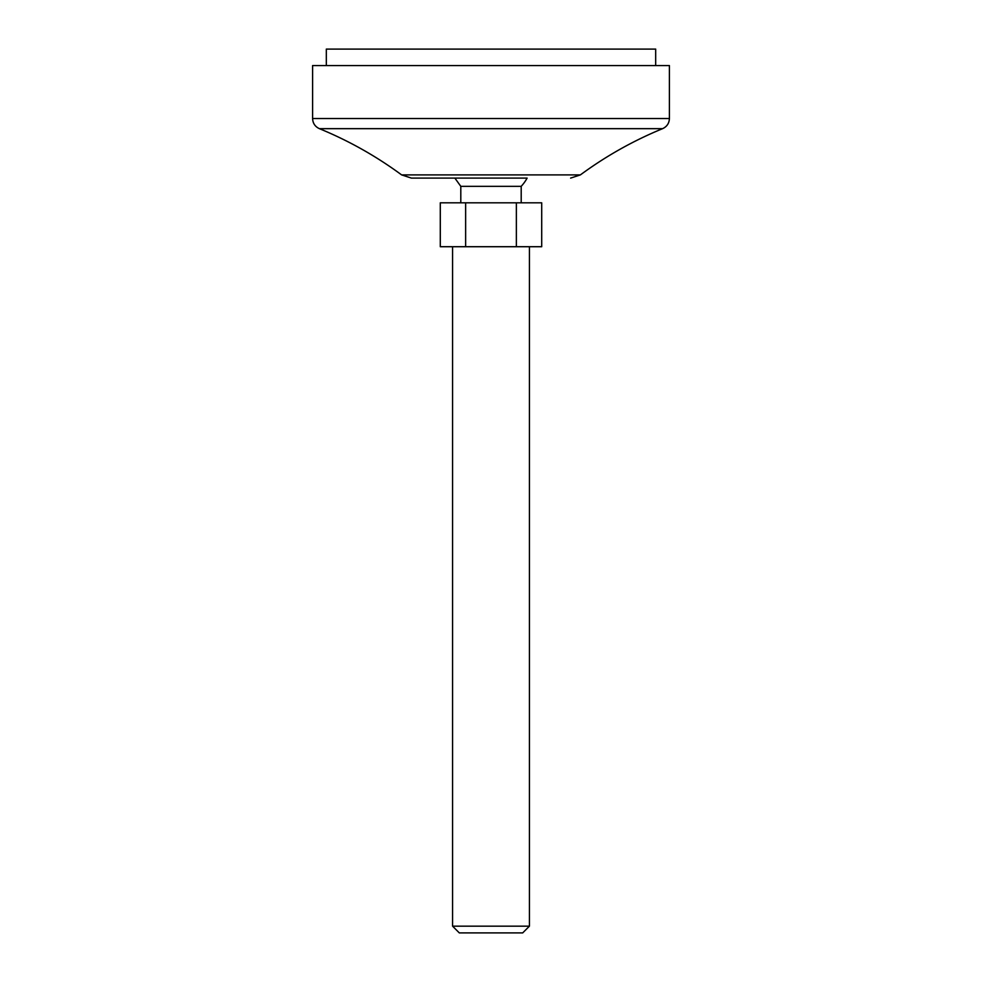 <?xml version="1.0" encoding="UTF-8"?>
<svg xmlns="http://www.w3.org/2000/svg" width="982" height="982" viewBox="0 0 982 982"><rect width="100%" height="100%" fill="white"/><g stroke="black" fill="none" stroke-linecap="round" stroke-linejoin="round"><path stroke-width="1.47" d="M440.292 202.808L440.292 246.715L541.708 246.715L541.708 202.808L440.292 202.808M452.579 246.715L452.579 926.161L529.421 926.161L529.421 246.715M411.384 178.098L454.875 178.098L460.803 186.335L521.197 186.335A41.17 41.17 0 0 0 527.125 178.098L411.384 178.098L401.613 174.894C376.106 156.113 348.708 140.708 319.408 128.667C315.087 126.666 312.816 123.278 312.595 118.515L669.405 118.515C669.184 123.278 666.913 126.666 662.592 128.667C633.292 140.696 605.882 156.113 580.387 174.894L570.616 178.098M460.803 186.335L460.803 202.808M529.421 926.161L522.694 932.9L459.306 932.9L452.579 926.161M312.595 118.515L312.595 65.573L669.405 65.573L669.405 118.515M326.319 65.573L326.319 49.1L655.681 49.1L655.681 65.573M516.36 202.808L516.36 246.715M465.64 202.808L465.64 246.715M401.613 174.894L580.387 174.894M319.408 128.667L662.592 128.667M521.197 186.335L521.197 202.808"/></g></svg>
